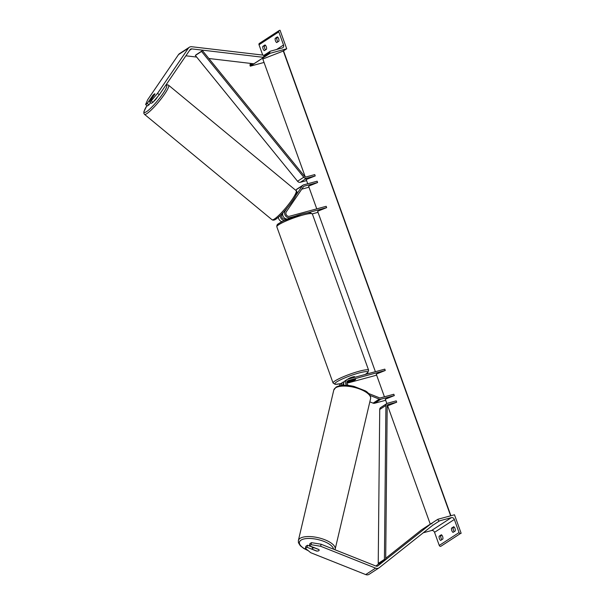 <?xml version="1.0" encoding="UTF-8"?>
<svg xmlns="http://www.w3.org/2000/svg" width="605" height="605" viewBox="0 0 605 605"><rect width="100%" height="100%" fill="white"/><g stroke="black" fill="none" stroke-linecap="round" stroke-linejoin="round"><path stroke-width="0.91" d="M284.282 220.485A4.265 3.645 -123 0 1 280.342 215.463M281.907 221.649A4.265 3.645 -123 0 1 278.413 217.233M375.387 371.697L317.625 211.258L326.647 207.636L326.171 206.313L289.387 216.295A2.843 2.428 -123 0 1 286.46 215.055A2.843 2.428 -123 0 1 286.294 211.848L303.521 186.612A1.422 1.218 -123 0 1 304.118 186.189L317.61 182.529L317.133 181.205L303.642 184.865A2.843 2.428 -123 0 0 303.045 185.13A2.843 2.428 -123 0 0 302.455 185.712L295.981 195.196M301.782 189.168L308.966 187.217M316.763 208.869L308.588 186.151L317.61 182.529M286.014 218.828L285.121 219.071A2.843 2.428 -123 0 1 282.187 217.83A2.843 2.428 -123 0 1 282.021 214.624L282.747 213.565M318.011 212.332L312.324 213.868M326.647 207.636L307.446 212.847M294.809 216.272L289.863 217.618A4.265 3.645 -123 0 1 285.469 215.758A4.265 3.645 -123 0 1 285.22 210.948L287.375 207.787M288.033 218.844L289.863 217.618M295.83 190.386L296.268 189.736A2.843 2.428 -123 0 1 296.858 189.153L303.045 185.13M282.974 212.801A4.265 3.645 57 0 0 283.783 217.316A4.265 3.645 57 0 0 287.942 218.866M275.441 40.777A2.843 1.422 -105.2 0 0 276.704 42.577L278.928 41.125A2.843 1.422 74.8 0 0 277.4 36.89L275.177 38.342A2.843 1.422 -105.2 0 0 275.441 40.777M277.937 41.775A2.843 1.422 74.8 0 1 277.105 40.331A2.843 1.422 74.8 0 1 276.84 37.888L277.831 37.245M263.069 48.831A2.843 1.422 -105.2 0 0 264.332 50.623L266.555 49.179A2.843 1.422 74.8 0 0 265.028 44.944L262.804 46.388A2.843 1.422 -105.2 0 0 263.069 48.831M265.565 49.822A2.843 1.422 74.8 0 1 264.733 48.377A2.843 1.422 74.8 0 1 264.468 45.942L262.804 46.388M280.039 30.25L286.717 48.786L270.102 53.293L269.86 52.627A1.278 1.089 -123 0 1 270.503 51.145L282.248 47.961A2.556 2.186 57 0 0 283.526 44.997L278.807 31.891A1.278 1.089 -123 0 1 279.45 30.409L280.039 30.25M283.511 50.865L286.717 48.786M265.451 45.292L264.468 45.942M262.721 55.078L259.016 44.77A1.278 1.089 -123 0 1 259.386 43.409L279.185 30.53M264.045 62.444L250.304 66.164L270.102 53.293M250.304 66.164L250.069 65.506A1.278 1.089 -123 0 1 250.44 64.145L251.415 63.51M276.84 37.888L275.177 38.342M347.973 379.131A3.554 0.492 -19.8 0 1 352.866 376.938A3.554 0.492 -19.8 0 1 354.666 376.741L354.855 377.27M349.1 381.876A3.554 0.492 -19.8 0 1 348.934 381.793A3.554 0.492 -19.8 0 1 351.331 380.424L355.445 379.312A3.554 0.492 -19.8 0 1 355.619 379.388A3.554 0.492 -19.8 0 1 353.222 380.757L349.1 381.876M152.642 95.703L147.242 103.447L145.616 104.506L147.325 105.943L148.959 104.884L147.242 103.447M154.827 93.798A3.554 0.62 -50 0 0 154.358 93.987A3.554 0.62 -50 0 0 152.573 95.643M157.557 93.321L159.274 94.766L152.936 102.298L151.227 100.854L157.557 93.321L188.389 48.181A4.545 3.887 -123 0 1 189.342 47.25A4.545 3.887 -123 0 1 190.295 46.819A4.545 3.887 -123 0 1 191.687 46.729L263.689 55.191M159.274 94.766L190.106 49.618A2.276 1.944 -123 0 1 191.755 48.892L263.75 57.362L263.727 56.62M145.616 104.506L147.658 99.764L178.498 54.616A4.545 3.887 -123 0 1 179.443 53.686L189.342 47.25M208.861 58.503L253.858 63.797L263.75 57.362M185.879 55.804L196.67 57.074M151.227 100.854L149.594 101.912L151.311 103.357L152.936 102.298M150.479 102.661L148.959 104.884M149.594 101.912L154.918 94.115A3.554 0.62 -50 0 0 154.895 93.82A3.554 0.567 129.6 0 1 154.925 94.032L152.498 97.579A3.554 0.567 129.6 0 1 150.879 99.114A3.554 0.567 129.6 0 1 150.365 99.296A3.554 0.567 129.6 0 1 150.335 99.084L152.755 95.529A3.554 0.567 129.6 0 1 154.373 94.002A3.554 0.567 129.6 0 1 154.888 93.82M157.572 96.785A3.554 0.567 129.6 0 1 153.693 101.436A3.554 0.567 129.6 0 1 153.617 101.481M309.382 545.748L311.015 544.682L320.627 546.262L321.096 544.235L311.477 542.655L309.843 543.714L309.382 545.748L318.88 549.521A3.554 1.422 12.9 0 1 319.145 550.278A3.554 1.422 12.9 0 1 318.79 550.724A3.554 1.422 12.9 0 1 316.528 551.057L307.03 547.275L305.404 548.334L305.865 546.307L307.499 545.241L307.03 547.275M305.404 548.334L310.728 552.705L365.692 574.576A4.545 3.887 57 0 0 368.142 574.75A4.545 3.887 57 0 0 369.095 574.327L378.995 567.883A4.545 3.887 57 0 0 379.252 567.702L432.885 525.155M320.627 546.262L375.592 568.133A4.545 3.887 57 0 0 378.042 568.314A4.545 3.887 57 0 0 378.995 567.883M321.096 544.235L376.053 566.106A2.276 1.944 57 0 0 377.883 565.887L431.516 523.34L431.962 523.93M385.71 558.264L421.617 529.783L431.516 523.34M375.902 566.046L379.048 563.55M312.558 547.26L307.499 545.241M311.477 542.655L311.015 544.682M314.645 547.843L314.63 547.918A3.554 1.376 -166.8 0 0 312.573 548.221A3.554 1.376 -166.8 0 0 312.225 548.652A3.554 1.376 -166.8 0 0 312.422 549.287L316.74 551.011A3.554 1.376 -166.8 0 0 318.797 550.701A3.554 1.376 -166.8 0 0 319.137 550.285M319.153 550.202A3.554 1.376 -166.8 0 0 318.948 549.635L318.956 549.62M314.63 547.918L318.948 549.635M453.047 532.392A2.843 1.422 74.8 0 1 451.791 530.593A2.843 1.422 74.8 0 1 451.519 528.157L453.75 526.705A2.843 1.422 -105.2 0 1 455.27 530.94L453.047 532.392M454.173 527.061L453.183 527.704A2.843 1.422 -105.2 0 0 453.447 530.146A2.843 1.422 -105.2 0 0 454.279 531.583M440.674 540.439A2.843 1.422 74.8 0 1 439.411 538.647A2.843 1.422 74.8 0 1 439.147 536.204L441.378 534.752A2.843 1.422 -105.2 0 1 442.898 538.987L440.674 540.439M441.801 535.107L440.811 535.75A2.843 1.422 -105.2 0 0 441.075 538.193A2.843 1.422 -105.2 0 0 441.907 539.637M461.154 533.3L454.484 514.772L437.869 519.271L438.103 519.937A1.278 1.089 57 0 0 439.601 520.837L451.353 517.653A2.556 2.186 -123 0 1 454.347 519.453L459.059 532.559A1.278 1.089 57 0 0 460.556 533.466L440.765 546.338L460.556 533.466M423.281 532.771L431.554 530.532A2.556 2.186 -123 0 1 434.549 532.332L439.268 545.438A1.278 1.089 57 0 0 440.765 546.338M418.191 532.498L421.186 530.124M431.546 523.385L437.869 519.271M440.811 535.75L439.147 536.204M453.183 527.704L451.519 528.157M344.23 381.77L343.738 381.899A4.265 3.645 57 0 0 342.846 382.299L340.925 383.547A4.265 3.645 57 0 0 339.488 385.778M342.846 382.299A4.265 3.645 57 0 0 341.341 385.461M384.425 396.804L376.249 374.087L385.272 370.472L348.488 380.447A2.843 2.428 57 0 0 347.89 380.711A2.843 2.428 57 0 0 346.907 383.094A2.843 2.428 57 0 0 348.533 385.476M386.852 403.543L385.287 399.202L394.309 395.579L380.817 399.239A2.843 2.428 57 0 1 379.29 399.126L370.071 395.458M369.829 401.849L373.103 403.149A2.843 2.428 57 0 0 374.631 403.263L385.672 400.268M368.642 393.507L379.577 397.856A1.422 1.218 57 0 0 380.341 397.916L393.832 394.256L394.309 395.579M347.157 381.536L355.377 379.305A3.554 0.492 -19.8 0 1 355.619 379.388A3.554 0.492 -19.8 0 1 353.025 380.832L346.892 382.496M376.628 375.16L346.93 383.215M343.7 384.092L342.884 384.311M385.272 370.472L384.795 369.148L348.011 379.123A4.265 3.645 57 0 0 347.119 379.524A4.265 3.645 57 0 0 346.552 385.317M343.693 383.441A2.843 2.428 57 0 0 343.625 383.487A2.843 2.428 57 0 0 342.619 385.332M343.95 385.272A4.265 3.645 -123 0 1 345.198 380.772L347.119 379.524M306.584 180.6L300.345 182.294A2.843 2.428 57 0 1 297.562 181.258L195.355 55.456L196.27 54.647L202.456 50.623L304.663 176.426A1.422 1.218 57 0 0 306.054 176.947L314.751 174.588L315.228 175.911L306.198 179.534L307.726 183.761M195.355 55.456L201.541 51.433L303.748 177.227A2.843 2.428 57 0 0 306.531 178.271L315.228 175.911M202.456 50.623L201.541 51.433M430.276 524.157L387.669 405.819L396.698 402.196L387.994 404.556A1.422 1.218 -123 0 0 387.192 405.668L385.695 559.602L384.417 559.391L385.914 405.463A2.843 2.428 -123 0 1 386.92 403.497A2.843 2.428 -123 0 1 387.518 403.233L396.222 400.873L396.698 402.196M387.177 407.12L388.055 406.885M385.695 559.602L379.509 563.626L378.231 563.414L379.728 409.487A2.843 2.428 -123 0 1 380.734 407.52L386.92 403.497M378.231 563.414L384.417 559.391M305.245 176.879L262.812 59.018L283.511 50.956M450.642 515.808L283.238 50.828M303.581 186.544L304.118 186.189M283.889 211.818L285.22 210.948M296.268 189.736L302.455 185.712M259.016 44.77L278.807 31.891M276.629 49.481L283.526 44.997M250.069 65.506L252.875 63.684M262.767 57.241L269.86 52.627M302.833 215.055A18.891 2.609 160.2 0 0 285 221.46A18.891 2.609 160.2 0 0 276.833 226.807C276.803 224.016 277.309 224.44 283.163 221.022L301.842 214.087C308.747 212.31 310.025 212.65 310.252 212.673L312.384 214.011A18.891 2.609 160.2 0 0 302.833 215.055M277.99 225.272A17.477 2.412 -19.8 0 1 284.252 220.523A17.477 2.412 -19.8 0 1 301.736 214.14M340.781 383.646L335.185 384.356L333.068 383.018A18.891 2.609 -19.8 0 1 341.243 377.671A18.891 2.609 -19.8 0 1 359.075 371.266A18.891 2.609 -19.8 0 1 368.619 370.222L312.384 214.011M365.11 374.487A17.477 2.412 160.2 0 0 358.931 372.998A17.477 2.412 160.2 0 0 337.605 381.362A17.477 2.412 160.2 0 0 340.834 383.615M189.683 50.238L191.755 48.892M178.498 54.616L188.389 48.181M146.962 105.641A17.477 2.806 -50.4 0 0 146.841 111.464A17.477 2.806 -50.4 0 0 161.633 95.469A17.477 2.806 -50.4 0 0 165.672 85.388M147.227 113.377A18.891 3.033 129.6 0 1 144.482 114.337L272.023 219.736A18.891 3.033 -50.4 0 0 274.768 218.776A18.891 3.033 -50.4 0 0 289.409 203.303A18.891 3.033 -50.4 0 0 296.095 190.605L168.553 85.207A18.891 3.033 129.6 0 1 161.868 97.904A18.891 3.033 129.6 0 1 147.227 113.377M296.057 192.496A17.477 2.806 129.6 0 1 290.491 203.794A17.477 2.806 129.6 0 1 276.546 218.647M365.692 574.576L375.592 568.133M308.005 550.474A17.477 6.753 13.2 0 1 301.146 540.053A17.477 6.753 13.2 0 1 319.916 540.061A17.477 6.753 13.2 0 1 333.521 549.181M334.981 549.764L335.155 549.196A18.891 7.305 -166.8 0 0 321.769 538.669A18.891 7.305 -166.8 0 0 300.201 538.276A18.891 7.305 -166.8 0 0 298.371 540.545L333.786 390.051A18.891 7.305 13.2 0 1 335.616 387.79A18.891 7.305 13.2 0 1 357.184 388.183A18.891 7.305 13.2 0 1 370.57 398.71C371.304 395.39 367.167 391.677 365.186 390.8L354.016 386.413C346.249 384.682 340.275 384.901 336.108 387.079L333.786 390.051M434.549 532.332L454.347 519.453M439.268 545.438L459.059 532.559M432.522 525.442L439.601 520.837M431.554 530.532L451.353 517.653M347.406 381.15L348.488 380.447M374.631 403.263L380.817 399.239M343.133 383.925L343.693 383.57M373.103 403.149L379.29 399.126M300.345 182.294L306.531 178.271M297.562 181.258L303.748 177.227M387.457 404.904L387.994 404.556M379.728 409.487L385.914 405.463M450.854 515.755L283.48 50.858M263.697 55.516L270.231 51.266M333.068 383.018L276.833 226.807M348.934 381.793L348.692 381.12M365.246 374.45L367.848 372.597L368.619 370.222M146.939 105.618L143.877 111.736L143.846 113.339L144.482 114.337M296.095 190.605C298.099 191.384 296.397 195.574 290.975 203.182C285.568 210.366 280.667 215.614 276.273 218.919C274.541 220.212 273.127 220.485 272.023 219.736M150.365 99.296L151.016 99.833M165.868 85.108L167.441 84.768L168.553 85.207M335.155 549.196L370.57 398.71M312.225 548.652L312.611 547.026M308.353 550.754L303.755 548.455L300.262 545.702L298.439 542.7L298.371 540.545M450.899 515.74L283.541 50.888"/></g></svg>
